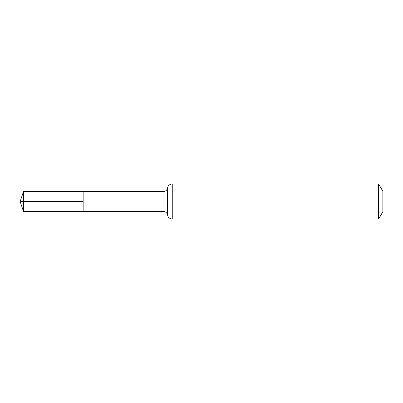<?xml version="1.0" encoding="UTF-8"?>
<svg xmlns="http://www.w3.org/2000/svg" width="403" height="403" viewBox="0 0 403 403"><rect width="100%" height="100%" fill="white"/><g stroke="black" fill="none" stroke-linecap="round" stroke-linejoin="round"><path stroke-width="0.6" d="M83.154 201.5L83.154 191.591L23.485 191.556L23.485 211.444L83.154 211.409L83.154 191.591L163.039 191.637L163.039 211.363L83.154 211.409L83.154 201.5M378.629 183.949L378.629 219.051L382.85 211.736L382.85 191.264L378.629 183.949L172.252 183.949L170.595 184.252C170.847 183.954 167.85 185.501 167.643 187.793L167.054 189.37C166.112 190.831 164.772 191.586 163.039 191.637M23.485 211.444L20.15 201.5L83.154 201.5L23.485 201.5M378.629 219.051L172.252 219.051L172.252 183.949M172.252 219.051L170.595 218.748C170.847 219.046 167.85 217.499 167.643 215.207L167.643 187.793M167.643 215.207L167.054 213.63C166.112 212.169 164.772 211.414 163.039 211.363M20.15 201.5L23.485 191.556"/></g></svg>
